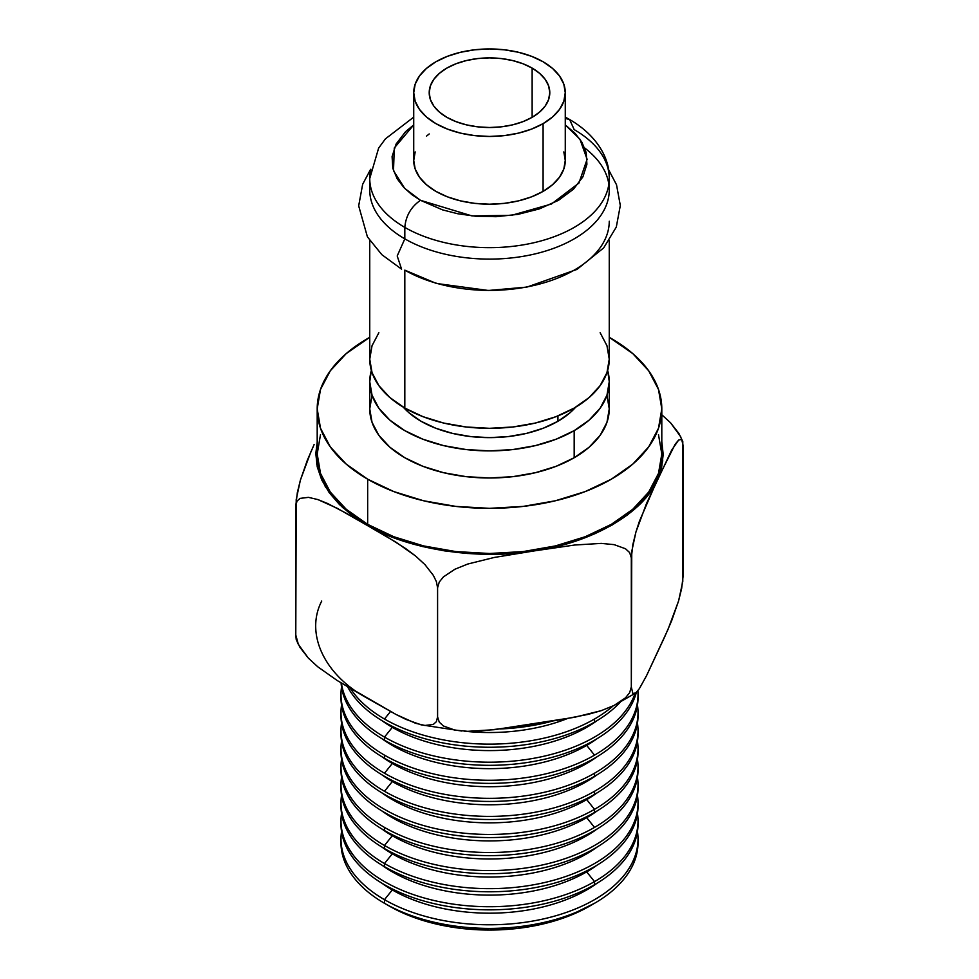 <?xml version="1.0" encoding="UTF-8"?>
<svg xmlns="http://www.w3.org/2000/svg" width="979" height="979" viewBox="0 0 979 979"><rect width="100%" height="100%" fill="white"/><g stroke="black" fill="none" stroke-linecap="round" stroke-linejoin="round"><path stroke-width="1.47" d="M415.182 151.916L413.725 160.446A75.775 43.749 0 0 0 460.497 200.866A75.775 43.749 0 0 0 543.088 191.382L543.088 123.635A75.775 43.749 180 0 1 460.497 133.12A75.775 43.749 180 0 1 413.725 92.699A75.775 43.749 180 0 1 435.912 61.763L426.489 68.395L419.489 75.958L415.182 84.17L413.725 92.699L415.182 101.241L419.489 109.44L426.489 117.003L435.912 123.635L447.403 129.081L460.497 133.12L474.717 135.616L489.5 136.448L504.283 135.616L518.503 133.12L531.597 129.081L543.088 123.635L552.511 117.003L559.511 109.44L563.818 101.241L565.275 92.699L563.818 84.17L559.511 75.958L552.511 68.395L543.088 61.763L531.597 56.329L518.503 52.279L504.283 49.794L489.5 48.95L474.717 49.794L460.497 52.279L447.403 56.329L435.912 61.763A75.775 43.749 180 0 1 518.503 52.279A75.775 43.749 180 0 1 565.275 92.699A75.775 43.749 180 0 1 543.088 123.635L543.088 191.382L552.511 184.75L559.511 177.187L563.818 168.988L565.275 160.446L563.818 151.916M532.135 68.089L532.135 117.321L532.135 68.089A60.294 34.803 180 0 1 549.794 92.699A60.294 34.803 180 0 1 512.568 124.859A60.294 34.803 180 0 1 446.865 117.321A60.294 34.803 180 0 1 429.206 92.699A60.294 34.803 180 0 1 466.432 60.539A60.294 34.803 180 0 1 532.135 68.089L539.637 73.364L545.205 79.385L548.632 85.907L549.794 92.699L548.632 99.491L545.205 106.026L539.637 112.047L532.135 117.321L522.994 121.641L512.568 124.859L501.26 126.842L489.5 127.515L477.74 126.842L466.432 124.859L456.006 121.641L446.865 117.321L439.363 112.047L433.795 106.026L430.368 99.491L429.206 92.699L430.368 85.907L433.795 79.385L439.363 73.364L446.865 68.089L456.006 63.757L466.432 60.539L477.74 58.556L489.5 57.896L501.26 58.556L512.568 60.539L522.994 63.757L532.135 68.089M370.833 169.22A119.756 69.142 0 0 0 404.816 227.397C405.82 215.931 411.033 206.899 420.468 200.303L442.557 209.873L457.695 213.74L475.696 216.249L496.12 216.689L517.928 214.377L539.417 208.894L558.532 200.303L573.4 189.265L582.897 176.856L586.91 164.264L586.152 152.479L581.807 142.09L575.101 133.34L565.275 124.908L579.911 139.177L587.106 159.283L578.932 183.049L551.434 204.024L511.442 215.368L471.939 215.894L420.468 200.303C411.033 206.899 405.82 215.931 404.816 227.397L404.816 238.852A119.756 69.142 0 0 0 535.329 253.842A119.756 69.142 0 0 0 609.256 189.963L609.256 178.508A119.756 69.142 180 0 1 535.329 242.388A119.756 69.142 180 0 1 404.816 227.397A119.756 69.142 180 0 1 369.744 178.508L369.744 189.963A119.756 69.142 0 0 0 404.816 238.852L397.205 255.972L401.586 269.152L397.205 255.972L404.816 238.852L404.816 227.397A119.756 69.142 0 0 0 527.779 244.028A119.756 69.142 0 0 0 608.167 187.797M574.183 129.62A119.756 69.142 180 0 1 609.256 178.508C609.88 158.512 596.97 135.371 569.594 119.499L565.275 118.459L569.594 119.499L574.183 129.62M378.861 332.713L372.044 345.685L369.744 359.171L372.044 372.656L378.861 385.628L389.923 397.584L404.816 408.059L404.816 270.95L404.816 408.059A119.756 69.142 0 0 0 535.329 423.05A119.756 69.142 0 0 0 609.256 359.171L606.956 345.685L600.139 332.713M609.256 221.254A119.756 69.142 180 0 1 535.329 285.134A119.756 69.142 180 0 1 404.816 270.143L436.377 283.457L488.399 290.482L526.91 287.092L576.949 269.421L603.664 247.907L616.293 227.079L620.319 205.492L616.525 184.774L608.522 169.587M340.986 839.04L340.986 842.65A148.514 85.748 0 0 0 384.478 903.287L384.478 899.664A148.514 85.748 180 0 1 340.986 839.04A148.514 85.748 180 0 1 341.549 831.563A148.514 85.748 0 0 0 384.478 899.664L392.31 889.935A137.452 79.36 180 0 1 381.81 883.144A137.452 79.36 0 0 0 392.31 889.935L392.31 888.92L392.31 889.935A137.452 79.36 0 0 0 597.19 883.144A137.452 79.36 180 0 1 392.31 889.935L384.478 899.664A148.514 85.748 0 0 0 552.266 916.748A148.514 85.748 0 0 0 637.451 831.563A148.514 85.748 180 0 1 638.014 839.04A148.514 85.748 180 0 1 546.331 918.253A148.514 85.748 180 0 1 384.478 899.664L384.478 903.287A148.514 85.748 0 0 0 594.522 903.287L568.175 916.271L543.688 923.821L517.12 928.484L489.5 930.05L461.88 928.484L435.312 923.821L410.825 916.271L389.373 906.101A141.6 81.759 0 0 0 589.627 906.101L594.522 903.287A148.514 85.748 180 0 1 384.478 903.287L384.478 903.287A148.514 85.748 180 0 1 341.01 840.839M594.522 903.287A148.514 85.748 0 0 0 638.014 842.65A148.514 85.748 0 0 0 637.99 840.839A148.514 85.748 180 0 1 594.522 903.287L594.522 903.287M557.944 421.264L557.944 415.904L557.944 421.264L569.986 412.795L575.725 407.142A96.799 55.889 0 0 1 557.944 421.264A96.799 55.889 0 0 1 403.275 407.154L409.014 412.795L421.056 421.264L435.716 428.215L452.457 433.379L470.618 436.561L489.5 437.637L508.382 436.561L526.543 433.379L543.284 428.215L557.944 421.264M369.744 381.749L372.044 395.235L378.861 408.206L389.923 420.162L404.816 430.638L422.965 439.241L443.671 445.629L466.139 449.557L489.5 450.891L512.861 449.557L535.329 445.629L556.035 439.241L574.183 430.638L589.077 420.162L600.139 408.206L606.956 395.235L609.256 381.749L607.653 370.466A119.756 69.142 180 0 1 609.256 381.749A119.756 69.142 180 0 1 574.183 430.638A119.756 69.142 180 0 1 443.671 445.629A119.756 69.142 180 0 1 369.744 381.749A119.756 69.142 180 0 1 371.347 370.466L369.744 381.749L369.744 408.855A119.756 69.142 0 0 0 443.671 472.722A119.756 69.142 0 0 0 574.183 457.744L574.183 430.638L574.183 457.744L589.077 447.256L600.139 435.312L606.956 422.341L609.256 408.855L606.956 395.357M594.522 884.722A148.514 85.748 180 0 1 384.478 884.722A148.514 85.748 0 0 0 594.522 884.722L594.522 881.602A148.514 85.748 180 0 1 432.669 900.19A148.514 85.748 180 0 1 340.986 820.977A148.514 85.748 180 0 1 341.549 813.5A148.514 85.748 0 0 0 426.734 898.685A148.514 85.748 0 0 0 594.522 881.602L586.69 871.873A137.452 79.36 180 0 1 381.81 865.069A137.452 79.36 0 0 0 586.69 871.873L586.69 870.857L586.69 871.873A137.452 79.36 0 0 0 597.19 865.069A137.452 79.36 180 0 1 586.69 871.873L594.522 881.602A148.514 85.748 0 0 0 637.451 813.5A148.514 85.748 180 0 1 638.014 820.977A148.514 85.748 180 0 1 594.522 881.602L594.522 884.722A148.514 85.748 0 0 0 638.014 824.085A148.514 85.748 0 0 0 637.99 822.531A148.514 85.748 180 0 1 594.522 884.722M340.986 820.977L340.986 824.085A148.514 85.748 0 0 0 384.478 884.722A148.514 85.748 180 0 1 341.01 822.531M317.196 408.855L320.512 389.446L330.315 370.784L346.236 353.578L369.744 337.327A172.304 99.479 180 0 0 317.196 408.855L320.512 428.251L330.315 446.913L346.236 464.119L367.663 479.196A172.304 99.479 180 0 1 317.196 408.855L317.196 454.011A172.304 99.479 0 0 0 367.663 524.352L367.663 479.196L393.778 491.568L423.564 500.758L455.884 506.412L489.5 508.334L523.116 506.412L555.436 500.758L585.222 491.568L611.337 479.196L632.764 464.119L648.685 446.913L658.488 428.251L661.804 408.855L658.488 389.446L648.685 370.784L632.764 353.578L609.256 337.327A172.304 99.479 180 0 1 611.337 338.514A172.304 99.479 180 0 1 661.804 408.855A172.304 99.479 180 0 1 555.436 500.758A172.304 99.479 180 0 1 367.663 479.196L367.663 524.352A172.304 99.479 0 0 0 555.436 545.915A172.304 99.479 0 0 0 661.804 454.011L658.488 473.42L648.685 492.082L632.764 509.276L611.337 524.352L585.222 536.725L555.436 545.915L523.116 551.581L489.5 553.49L455.884 551.581L423.564 545.915L393.778 536.725L367.663 524.352L346.236 509.276L330.315 492.082L320.512 473.42L317.196 454.011L320.512 434.603M340.986 802.902L340.986 806.023A148.514 85.748 0 0 0 384.478 866.66L384.478 863.539A148.514 85.748 180 0 1 340.986 802.902A148.514 85.748 180 0 1 341.549 795.437A148.514 85.748 0 0 0 384.478 863.539L392.31 853.81A137.452 79.36 180 0 1 381.81 847.006A137.452 79.36 0 0 0 392.31 853.81L392.31 852.795L392.31 853.81A137.452 79.36 0 0 0 597.19 847.006A137.452 79.36 180 0 1 392.31 853.81L384.478 863.539A148.514 85.748 0 0 0 552.266 880.623A148.514 85.748 0 0 0 637.451 795.437A148.514 85.748 180 0 1 638.014 802.902A148.514 85.748 180 0 1 546.331 882.128A148.514 85.748 180 0 1 384.478 863.539L384.478 866.66A148.514 85.748 0 0 0 594.522 866.66A148.514 85.748 180 0 1 384.478 866.66A148.514 85.748 180 0 1 341.01 804.469M594.522 866.66A148.514 85.748 0 0 0 638.014 806.023A148.514 85.748 0 0 0 637.99 804.469A148.514 85.748 180 0 1 594.522 866.66M637.99 786.394A148.514 85.748 180 0 1 547.579 866.88A148.514 85.748 180 0 1 384.478 848.585A148.514 85.748 0 0 0 546.331 867.174A148.514 85.748 0 0 0 638.014 787.96A148.514 85.748 0 0 0 637.99 786.394M384.478 845.477L384.478 848.585L384.478 845.477A148.514 85.748 0 0 0 552.266 862.548A148.514 85.748 0 0 0 637.451 777.363A148.514 85.748 180 0 1 638.014 784.84A148.514 85.748 180 0 1 546.331 864.065A148.514 85.748 180 0 1 384.478 845.477L392.31 835.736L384.478 845.477A148.514 85.748 180 0 1 340.986 784.84A148.514 85.748 180 0 1 341.549 777.363A148.514 85.748 0 0 0 384.478 845.477M597.19 828.944A137.452 79.36 180 0 1 392.31 835.736A137.452 79.36 0 0 0 597.19 828.944M392.31 834.732L392.31 835.736L392.31 834.732M637.99 768.331A148.514 85.748 180 0 1 547.579 848.805A148.514 85.748 180 0 1 384.478 830.522A148.514 85.748 0 0 0 546.331 849.111A148.514 85.748 0 0 0 638.014 769.898A148.514 85.748 0 0 0 637.99 768.331M500.171 728.963A148.514 85.748 0 0 0 552.841 720.997A148.514 85.748 180 0 1 500.171 728.963M384.478 827.402L384.478 830.522L384.478 827.402A148.514 85.748 0 0 0 594.522 827.402A148.514 85.748 180 0 1 384.478 827.402A148.514 85.748 180 0 1 340.986 766.777A148.514 85.748 180 0 1 341.549 759.3A148.514 85.748 0 0 0 384.478 827.402M637.451 759.3A148.514 85.748 180 0 1 638.014 766.777A148.514 85.748 180 0 1 594.522 827.402L586.69 817.673A137.452 79.36 180 0 1 392.31 817.673A137.452 79.36 180 0 1 381.81 810.881A137.452 79.36 0 0 0 392.31 817.673A137.452 79.36 0 0 0 586.69 817.673A137.452 79.36 0 0 0 597.19 810.881A137.452 79.36 180 0 1 586.69 817.673L594.522 827.402A148.514 85.748 0 0 0 637.451 759.3M464.621 731.215A137.452 79.36 0 0 0 567.233 718.61A137.452 79.36 180 0 1 464.621 731.215M392.31 816.657L392.31 817.673L392.31 816.657M594.522 719.014A148.514 85.748 0 0 0 613.074 705.945A148.514 85.748 180 0 1 594.522 719.014A148.514 85.748 180 0 1 384.478 719.014A148.514 85.748 0 0 0 594.522 719.014L594.522 722.135L594.522 719.014M390.523 711.5L384.478 719.014A148.514 85.748 180 0 1 350.433 688.482A148.514 85.748 0 0 0 384.478 719.014L390.523 711.5M594.522 812.46A148.514 85.748 180 0 1 384.478 812.46A148.514 85.748 0 0 0 594.522 812.46L594.522 809.339A148.514 85.748 180 0 1 432.669 827.928A148.514 85.748 180 0 1 340.986 748.715A148.514 85.748 180 0 1 341.549 741.238A148.514 85.748 0 0 0 426.734 826.423A148.514 85.748 0 0 0 594.522 809.339L586.69 799.61A137.452 79.36 180 0 1 381.81 792.806A137.452 79.36 0 0 0 586.69 799.61L586.69 798.595L586.69 799.61A137.452 79.36 0 0 0 597.19 792.806A137.452 79.36 180 0 1 586.69 799.61L594.522 809.339A148.514 85.748 0 0 0 637.451 741.238A148.514 85.748 180 0 1 638.014 748.715A148.514 85.748 180 0 1 594.522 809.339L594.522 812.46A148.514 85.748 0 0 0 638.014 751.823A148.514 85.748 0 0 0 637.99 750.269A148.514 85.748 180 0 1 594.522 812.46M347.606 686.817A148.514 85.748 0 0 0 384.478 722.135A148.514 85.748 0 0 0 594.522 722.135A148.514 85.748 180 0 1 384.478 722.135A148.514 85.748 180 0 1 347.606 686.817M340.986 748.715L340.986 751.823A148.514 85.748 0 0 0 384.478 812.46A148.514 85.748 180 0 1 341.01 750.269M620.037 702.408A148.514 85.748 180 0 1 594.522 722.135A148.514 85.748 0 0 0 620.037 702.408M392.31 727.348A137.452 79.36 0 0 0 597.19 720.544A137.452 79.36 180 0 1 392.31 727.348L384.478 737.077A148.514 85.748 0 0 0 532.356 758.541A148.514 85.748 0 0 0 635.053 693.487A148.514 85.748 180 0 1 532.356 758.541A148.514 85.748 180 0 1 384.478 737.077L384.478 740.197A148.514 85.748 0 0 0 535.819 761.038A148.514 85.748 0 0 0 636.326 692.471A148.514 85.748 180 0 1 535.819 761.038A148.514 85.748 180 0 1 384.478 740.197A148.514 85.748 180 0 1 341.096 682.914A148.514 85.748 0 0 0 384.478 740.197L384.478 737.077A148.514 85.748 180 0 1 341.426 683.122A148.514 85.748 0 0 0 384.478 737.077L392.31 727.348A137.452 79.36 180 0 1 381.81 720.544A137.452 79.36 0 0 0 392.31 727.348L392.31 726.332L392.31 727.348M340.986 730.64A148.514 85.748 180 0 1 341.549 723.175A148.514 85.748 0 0 0 384.478 791.277L392.31 781.548A137.452 79.36 180 0 1 381.81 774.744A137.452 79.36 0 0 0 392.31 781.548L392.31 780.532L392.31 781.548A137.452 79.36 0 0 0 597.19 774.744A137.452 79.36 180 0 1 392.31 781.548L384.478 791.277A148.514 85.748 0 0 0 594.522 791.277L594.522 794.397L594.522 791.277A148.514 85.748 180 0 1 384.478 791.277A148.514 85.748 180 0 1 340.986 730.64L340.986 733.76A148.514 85.748 0 0 0 432.669 812.986A148.514 85.748 0 0 0 594.522 794.397A148.514 85.748 180 0 1 431.421 812.68A148.514 85.748 180 0 1 341.01 732.206M594.522 791.277A148.514 85.748 0 0 0 637.451 723.175A148.514 85.748 180 0 1 638.014 730.64A148.514 85.748 180 0 1 594.522 791.277M586.69 745.411A137.452 79.36 0 0 0 597.19 738.619A137.452 79.36 180 0 1 586.69 745.411A137.452 79.36 180 0 1 392.31 745.411A137.452 79.36 0 0 0 586.69 745.411L594.522 755.139L586.69 745.411M392.31 744.395L392.31 745.411A137.452 79.36 180 0 1 381.81 738.619A137.452 79.36 0 0 0 392.31 745.411L392.31 744.395M340.986 694.515L340.986 697.635A148.514 85.748 0 0 0 384.478 758.26L384.478 755.139A148.514 85.748 180 0 1 340.986 694.515A148.514 85.748 180 0 1 341.549 687.038A148.514 85.748 0 0 0 384.478 755.139A148.514 85.748 0 0 0 594.522 755.139A148.514 85.748 180 0 1 384.478 755.139L384.478 758.26A148.514 85.748 0 0 0 594.522 758.26A148.514 85.748 0 0 0 638.014 697.635A148.514 85.748 0 0 0 637.99 696.069A148.514 85.748 180 0 1 594.522 758.26A148.514 85.748 180 0 1 384.478 758.26A148.514 85.748 180 0 1 341.01 696.069M594.522 776.323A148.514 85.748 180 0 1 384.478 776.323A148.514 85.748 0 0 0 594.522 776.323L594.522 773.214A148.514 85.748 180 0 1 384.478 773.214A148.514 85.748 180 0 1 340.986 712.577A148.514 85.748 180 0 1 341.549 705.1A148.514 85.748 0 0 0 384.478 773.214A148.514 85.748 0 0 0 594.522 773.214A148.514 85.748 0 0 0 637.451 705.1A148.514 85.748 180 0 1 638.014 712.577A148.514 85.748 180 0 1 594.522 773.214L594.522 776.323A148.514 85.748 0 0 0 638.014 715.698A148.514 85.748 0 0 0 637.99 714.132A148.514 85.748 180 0 1 594.522 776.323M637.88 690.733A148.514 85.748 180 0 1 638.014 694.515A148.514 85.748 180 0 1 594.522 755.139A148.514 85.748 0 0 0 637.88 690.733M340.986 712.577L340.986 715.698A148.514 85.748 0 0 0 384.478 776.323A148.514 85.748 180 0 1 341.01 714.132M597.19 756.681A137.452 79.36 180 0 1 586.69 763.473A137.452 79.36 180 0 1 392.31 763.473L384.478 773.214L392.31 763.473A137.452 79.36 0 0 0 586.69 763.473L586.69 762.47L586.69 763.473A137.452 79.36 0 0 0 597.19 756.681M381.81 756.681A137.452 79.36 0 0 0 392.31 763.473A137.452 79.36 180 0 1 381.81 756.681M594.522 794.397A148.514 85.748 0 0 0 638.014 733.76A148.514 85.748 0 0 0 637.99 732.206A148.514 85.748 180 0 1 594.522 794.397M340.986 766.777L340.986 769.898A148.514 85.748 0 0 0 384.478 830.522A148.514 85.748 180 0 1 341.01 768.331M381.81 828.944A137.452 79.36 0 0 0 392.31 835.736A137.452 79.36 180 0 1 381.81 828.944M340.986 784.84L340.986 787.96A148.514 85.748 0 0 0 384.478 848.585A148.514 85.748 180 0 1 341.01 786.394M321.736 601.033C304.946 633.389 324.135 674.727 366.684 697.892L337.253 680.54L317.771 666.797L308.361 658.133L300.015 647.425L296.992 641.208L295.78 635.016L295.78 505.923L297.004 501.126L300.051 498.397L308.446 497.356L317.869 499.571L327.512 503.463L347.068 513.669L396.116 542.28L415.598 556.023L425.008 564.687L433.354 575.395L436.377 581.612L437.589 587.792L439.265 582.028L443.426 576.9L454.892 569.24L467.766 564.026L494.273 557.455L534.448 550.871L574.661 545.022L601.277 543.394L614.127 544.642L625.52 548.766L629.656 552.597L631.32 557.834L632.875 544.471L635.946 531.964L646.495 503.536L671.631 450.193L678.618 440.073L681.665 439.363L683.22 445.983L683.22 575.089L681.653 588.452L678.582 600.959L671.606 620.882L664.447 637.402L646.495 675.791L639.36 688.665L635.922 692.851L632.862 693.548L631.32 686.928L629.644 692.691L625.483 697.831L614.017 705.48L601.143 710.693L574.636 717.264L494.248 729.698L467.632 731.325L454.782 730.077L443.377 725.965L439.253 722.123L437.589 716.897L436.365 721.694L433.318 724.423L424.923 725.463L421.007 724.803L405.857 719.357L396.103 714.511L337.253 680.54L317.771 666.797L308.361 658.133L298.387 644.463L295.78 635.016L296.221 639.568L298.387 644.463M614.017 705.48L635.922 692.851L632.862 693.548L631.32 686.928L629.644 692.691L625.483 697.831L614.017 705.48L601.143 710.693L587.975 714.413L561.248 719.638L507.648 727.923L480.873 730.97L467.632 731.325L454.782 730.077L443.377 725.965L439.253 722.123L437.589 716.897L436.365 721.694L433.318 724.423L424.923 725.463L415.5 723.248L396.103 714.511L366.684 697.892M314.124 444.552L307.369 460.167L300.382 480.151L297.335 492.621L295.78 505.923L297.004 501.126L300.051 498.397L308.446 497.356L317.869 499.571L337.265 508.309L386.313 536.321L405.906 548.729L415.598 556.023L425.008 564.687L433.354 575.395L436.377 581.612L437.589 587.792L437.589 716.897L437.589 587.792L439.265 582.028L443.426 576.9L454.892 569.24L467.766 564.026L494.273 557.455L534.448 550.871C478.217 560.551 406.885 549.488 366.684 524.915L342.65 507.563L325.358 486.808L316.743 464.217L317.196 441.517M631.32 557.834L631.32 686.928L631.761 551.361L635.946 531.964L639.397 521.305L657.264 479.967C643.533 512.972 591.757 542.892 534.448 550.871L574.661 545.022L601.277 543.394L614.127 544.642L625.52 548.766L629.656 552.597L631.32 557.834M661.804 441.505L662.722 461.06L657.264 479.967L675.167 444.246L678.618 440.073L681.665 439.363L682.779 441.456L682.779 581.55L678.582 600.959L668.033 629.375L646.495 675.791L639.36 688.665L635.922 692.851M680.723 436.769L670.554 422.793L661.131 414.129L670.554 422.793L678.949 433.526L682.779 441.456M310.955 451.637L300.382 480.151L296.221 499.474L295.78 635.016L296.588 640.621M317.392 440.538L315.813 453.558L317.233 466.812L321.736 479.967L329.225 492.657L339.48 504.552L352.122 515.37L366.684 524.915L383.205 533.322L401.941 540.616L422.536 546.539L444.503 550.871L467.289 553.465L490.259 554.285L512.837 553.38L534.448 550.871L555.338 546.808L575.652 541.081L594.84 533.739L612.316 524.915L627.6 514.832L640.315 503.757L650.227 492.021L657.264 479.967L661.608 467.497L663.187 454.476L661.767 441.211M658.488 434.603L661.804 454.011L661.804 408.855M372.044 395.357L369.744 408.855L372.044 422.341L378.861 435.312L389.923 447.256L404.816 457.744L422.965 466.334L443.671 472.722L466.139 476.663L489.5 477.985L512.861 476.663L535.329 472.722L556.035 466.334L574.183 457.744A119.756 69.142 0 0 0 609.256 408.855L609.256 381.749M369.744 240.565L369.744 359.171A119.756 69.142 0 0 0 404.816 408.059L422.965 416.662L443.671 423.05L466.139 426.979L489.5 428.312L512.861 426.979L535.329 423.05L556.035 416.662L574.183 408.059L589.077 397.584L600.139 385.628L606.956 372.656L609.256 359.171L609.256 240.565M584.744 148.049A119.756 69.142 180 0 1 568.322 242.021A119.756 69.142 180 0 1 404.816 238.852M420.468 200.303L404.682 188.36L393.497 170.689L394.292 147.976L413.725 124.908L405.6 131.627L396.103 144.035L392.089 156.628L392.848 168.425L397.193 178.814L403.899 187.552L411.914 194.662L420.468 200.303M429.206 133.939L426.489 136.142M413.725 92.699L413.725 160.446L415.182 168.988L419.489 177.187L426.489 184.75L435.912 191.382L447.403 196.828L460.497 200.866L474.717 203.363L489.5 204.195L504.283 203.363L518.503 200.866L531.597 196.828L543.088 191.382A75.775 43.749 0 0 0 565.275 160.446L565.275 92.699M384.478 903.287L389.373 906.101M638.014 839.04L638.014 842.65M638.014 802.902L638.014 806.023M638.014 784.84L638.014 787.96M638.014 766.777L638.014 769.898M638.014 694.515L638.014 697.635M638.014 712.577L638.014 715.698M638.014 730.64L638.014 733.76M638.014 748.715L638.014 751.823M421.007 724.803L461.709 731.019M638.014 820.977L638.014 824.085M401.586 269.152L381.859 254.699L367.406 236.845L358.681 205.847L362.658 184.272L370.478 169.587M569.594 119.499L565.275 117.125M413.725 117.125L385.408 138.871L378.628 148.11L369.744 178.508"/></g></svg>
